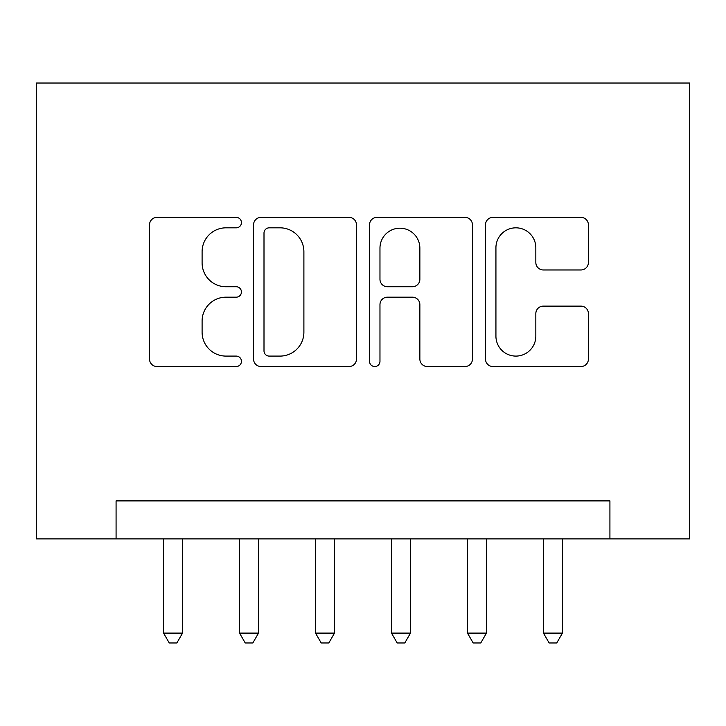 <?xml version="1.0" encoding="UTF-8"?>
<svg xmlns="http://www.w3.org/2000/svg" width="726" height="726" viewBox="0 0 726 726"><rect width="100%" height="100%" fill="white"/><g stroke="black" fill="none" stroke-linecap="round" stroke-linejoin="round"><path stroke-width="1.09" d="M241.44 222.61A5.218 5.218 0 0 0 236.222 217.383L156.979 217.383A7.46 7.46 0 0 0 149.529 224.842L149.529 359.08A7.46 7.46 0 0 0 156.979 366.539L236.222 366.539A5.218 5.218 0 0 0 241.44 361.321A5.218 5.218 0 0 0 236.222 356.094L225.968 356.094A23.867 23.867 0 0 1 202.1 332.236L202.1 321.046A23.867 23.867 0 0 1 225.968 297.179L236.222 297.179A5.218 5.218 0 0 0 241.44 291.961A5.218 5.218 0 0 0 236.222 286.743L225.968 286.743A23.867 23.867 0 0 1 202.1 262.876L202.1 251.686A23.867 23.867 0 0 1 225.968 227.828L236.222 227.828A5.218 5.218 0 0 0 241.44 222.61M580.945 269.963A7.46 7.46 0 0 0 588.405 262.503L588.405 224.842A7.46 7.46 0 0 0 580.945 217.383L492.945 217.383A7.46 7.46 0 0 0 485.494 224.842L485.494 359.08A7.46 7.46 0 0 0 492.945 366.539L580.945 366.539A7.46 7.46 0 0 0 588.405 359.08L588.405 313.587A7.46 7.46 0 0 0 580.945 306.127L543.284 306.127A7.46 7.46 0 0 0 535.833 313.587L535.833 336.147A19.947 19.947 0 0 1 515.877 356.094A19.947 19.947 0 0 1 495.931 336.147L495.931 247.775A19.947 19.947 0 0 1 515.877 227.828A19.947 19.947 0 0 1 535.833 247.775L535.833 262.503A7.46 7.46 0 0 0 543.284 269.963L580.945 269.963M609.922 538.883L689.7 538.883L689.7 83.027L36.3 83.027L36.3 538.883L609.922 538.883L609.922 500.895L116.078 500.895L116.078 538.883M356.475 224.842A7.46 7.46 0 0 0 349.015 217.383L261.015 217.383A7.46 7.46 0 0 0 253.555 224.842L253.555 359.08A7.46 7.46 0 0 0 261.015 366.539L349.015 366.539A7.46 7.46 0 0 0 356.475 359.08L356.475 224.842M376.985 217.383L464.985 217.383A7.46 7.46 0 0 1 472.445 224.842L472.445 359.08A7.46 7.46 0 0 1 464.985 366.539L427.324 366.539A7.46 7.46 0 0 1 419.864 359.08L419.864 304.639A7.46 7.46 0 0 0 412.404 297.179L387.421 297.179A7.46 7.46 0 0 0 379.97 304.639L379.97 361.321A5.218 5.218 0 0 1 374.743 366.539A5.218 5.218 0 0 1 369.525 361.321L369.525 224.842A7.46 7.46 0 0 1 376.985 217.383M269.219 227.828A5.218 5.218 0 0 0 264.001 233.046L264.001 350.876A5.218 5.218 0 0 0 269.219 356.094L280.036 356.094A23.867 23.867 0 0 0 303.895 332.236L303.895 251.686A23.867 23.867 0 0 0 280.036 227.828L269.219 227.828M419.864 248.147A19.947 19.947 0 0 0 399.917 228.2A19.947 19.947 0 0 0 379.97 248.147L379.97 279.283A7.46 7.46 0 0 0 387.421 286.743L412.404 286.743A7.46 7.46 0 0 0 419.864 279.283L419.864 248.147M163.559 538.883L163.559 633.099L182.553 633.099L182.553 538.883M182.553 633.099L176.854 642.973L169.258 642.973L163.559 633.099M239.535 538.883L239.535 633.099L258.529 633.099L258.529 538.883M258.529 633.099L252.83 642.973L245.234 642.973L239.535 633.099M315.511 538.883L315.511 633.099L334.505 633.099L334.505 538.883M334.505 633.099L328.814 642.973L321.21 642.973L315.511 633.099M391.495 538.883L391.495 633.099L410.489 633.099L410.489 538.883M410.489 633.099L404.79 642.973L397.186 642.973L391.495 633.099M467.471 538.883L467.471 633.099L486.465 633.099L486.465 538.883M486.465 633.099L480.766 642.973L473.17 642.973L467.471 633.099M543.447 538.883L543.447 633.099L562.441 633.099L562.441 538.883M562.441 633.099L556.742 642.973L549.146 642.973L543.447 633.099"/></g></svg>
